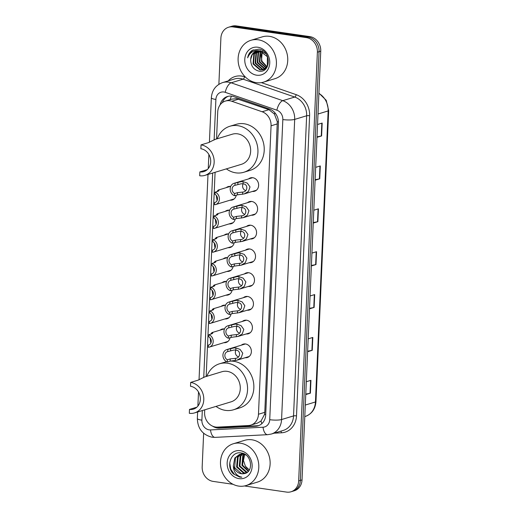 <?xml version="1.0" encoding="UTF-8"?>
<svg xmlns="http://www.w3.org/2000/svg" width="518" height="518" viewBox="0 0 518 518"><rect width="100%" height="100%" fill="white"/><g stroke="black" fill="none" stroke-linecap="round" stroke-linejoin="round"><path stroke-width="0.78" d="M248.595 178.911A6.993 6.048 73.1 0 1 250.485 177.881A6.993 6.048 73.1 0 1 252.81 177.713A6.993 6.048 73.1 0 1 258.579 184.136A6.993 6.048 73.1 0 1 254.539 191.265A6.993 6.048 73.1 0 1 252.395 191.459M247.559 202.661A6.993 6.048 73.1 0 1 249.449 201.631A6.993 6.048 73.1 0 1 251.774 201.463A6.993 6.048 73.1 0 1 257.543 207.886A6.993 6.048 73.1 0 1 253.503 215.015A6.993 6.048 73.1 0 1 251.359 215.21M246.523 226.418A6.993 6.048 73.1 0 1 248.407 225.388A6.993 6.048 73.1 0 1 250.738 225.22A6.993 6.048 73.1 0 1 256.507 231.637A6.993 6.048 73.1 0 1 252.467 238.772A6.993 6.048 73.1 0 1 250.323 238.96M245.487 250.168A6.993 6.048 73.1 0 1 247.371 249.139A6.993 6.048 73.1 0 1 249.702 248.97A6.993 6.048 73.1 0 1 255.471 255.393A6.993 6.048 73.1 0 1 251.431 262.522A6.993 6.048 73.1 0 1 249.287 262.717M244.451 273.918A6.993 6.048 73.1 0 1 246.335 272.889A6.993 6.048 73.1 0 1 248.659 272.721A6.993 6.048 73.1 0 1 254.435 279.144A6.993 6.048 73.1 0 1 250.388 286.273A6.993 6.048 73.1 0 1 248.251 286.467M243.408 297.675A6.993 6.048 73.1 0 1 245.299 296.646A6.993 6.048 73.1 0 1 247.623 296.477A6.993 6.048 73.1 0 1 253.399 302.9A6.993 6.048 73.1 0 1 249.352 310.029A6.993 6.048 73.1 0 1 247.209 310.217M242.372 321.425A6.993 6.048 73.1 0 1 244.263 320.396A6.993 6.048 73.1 0 1 246.587 320.228A6.993 6.048 73.1 0 1 252.357 326.651A6.993 6.048 73.1 0 1 248.316 333.78A6.993 6.048 73.1 0 1 246.173 333.974M241.336 345.176A6.993 6.048 73.1 0 1 243.227 344.153A6.993 6.048 73.1 0 1 245.551 343.984A6.993 6.048 73.1 0 1 251.321 350.401A6.993 6.048 73.1 0 1 247.28 357.537A6.993 6.048 73.1 0 1 245.137 357.724M220.105 330.134A6.993 6.048 73.1 0 1 221.995 329.105A6.993 6.048 73.1 0 1 224.32 328.936A6.993 6.048 73.1 0 1 224.482 328.962M230.031 337.717A6.993 6.048 73.1 0 1 226.049 342.489A6.993 6.048 73.1 0 1 223.905 342.683M221.141 306.384A6.993 6.048 73.1 0 1 223.031 305.355A6.993 6.048 73.1 0 1 225.356 305.186A6.993 6.048 73.1 0 1 225.518 305.212M231.067 313.966A6.993 6.048 73.1 0 1 227.085 318.738A6.993 6.048 73.1 0 1 224.941 318.926M224.255 235.127A6.993 6.048 73.1 0 1 226.139 234.097A6.993 6.048 73.1 0 1 228.47 233.929A6.993 6.048 73.1 0 1 228.632 233.955M234.181 242.709A6.993 6.048 73.1 0 1 230.199 247.481A6.993 6.048 73.1 0 1 228.056 247.669M226.327 187.62A6.993 6.048 73.1 0 1 228.218 186.59A6.993 6.048 73.1 0 1 230.542 186.422A6.993 6.048 73.1 0 1 230.704 186.448M236.253 195.202A6.993 6.048 73.1 0 1 232.271 199.974A6.993 6.048 73.1 0 1 230.128 200.168M225.291 211.37A6.993 6.048 73.1 0 1 227.175 210.34A6.993 6.048 73.1 0 1 229.506 210.172A6.993 6.048 73.1 0 1 229.668 210.198M235.217 218.952A6.993 6.048 73.1 0 1 231.235 223.724A6.993 6.048 73.1 0 1 229.092 223.918M223.219 258.877A6.993 6.048 73.1 0 1 225.103 257.847A6.993 6.048 73.1 0 1 227.428 257.679A6.993 6.048 73.1 0 1 227.596 257.705M233.145 266.459A6.993 6.048 73.1 0 1 229.157 271.231A6.993 6.048 73.1 0 1 227.02 271.426M222.177 282.627A6.993 6.048 73.1 0 1 224.067 281.598A6.993 6.048 73.1 0 1 226.392 281.429A6.993 6.048 73.1 0 1 226.554 281.455M232.103 290.209A6.993 6.048 73.1 0 1 228.121 294.982A6.993 6.048 73.1 0 1 225.977 295.176M204.72 409.822L204.604 412.483A13.112 11.344 -106.9 0 0 217.534 427.117L248.433 425.531A13.112 11.344 -106.9 0 0 250.79 425.116L257.55 423.07L261.053 420.998L264.53 414.432L264.782 412.334L277.305 121.743L274.449 114.115L268.946 109.686L236.551 98.698L231.896 99.106L225.408 101.068A13.112 11.344 -106.9 0 0 217.722 111.946L216.543 138.979M250.79 425.116A13.112 11.344 -106.9 0 0 258.476 414.245L271.069 125.803A13.112 11.344 -106.9 0 0 262.127 111.752L231.76 101.243A13.112 11.344 -106.9 0 0 229.772 100.757A13.112 11.344 -106.9 0 0 225.408 101.068M215.087 172.293L206.17 376.508M212.633 426.172A13.112 11.344 -106.9 0 0 219.347 428.121L255.652 426.256A13.112 11.344 -106.9 0 0 258.009 425.841A13.112 11.344 -106.9 0 0 265.695 414.97L278.438 123.057A13.112 11.344 -106.9 0 0 269.502 109.007L233.819 96.659A13.112 11.344 -106.9 0 0 231.831 96.173A13.112 11.344 -106.9 0 0 227.467 96.49A13.112 11.344 -106.9 0 0 220.111 104.889M222.306 102.655A13.112 11.344 73.1 0 1 228.315 96.27M218.874 84.317L220.895 38.105A13.112 11.344 73.1 0 1 228.58 27.234A13.112 11.344 73.1 0 1 232.945 26.917L306.462 37.626A13.112 11.344 73.1 0 1 317.392 52.163L298.672 480.911A13.112 11.344 73.1 0 1 290.986 491.783A13.112 11.344 73.1 0 1 286.622 492.1L244.464 485.962M233.042 484.298L213.099 481.39A13.112 11.344 73.1 0 1 202.175 466.854L203.639 433.294M228.58 27.234L231.934 26.217A13.112 11.344 73.1 0 1 236.299 25.9L309.822 36.61L308.145 37.115A13.112 11.344 73.1 0 1 319.069 51.651L300.349 480.4A13.112 11.344 73.1 0 1 292.664 491.278A13.112 11.344 73.1 0 0 300.349 480.4L319.069 51.651A13.112 11.344 73.1 0 0 308.145 37.115L234.622 26.412L308.145 37.115L306.462 37.626M230.257 26.722A13.112 11.344 73.1 0 1 234.622 26.412A13.112 11.344 73.1 0 0 230.257 26.722M258.838 425.55A13.112 11.344 73.1 0 1 257.329 425.744L221.024 427.609A13.112 11.344 73.1 0 1 217.32 427.123M309.822 36.61A13.112 11.344 73.1 0 1 320.746 51.146L302.026 479.895A13.112 11.344 73.1 0 1 294.341 490.766L290.986 491.783M307.647 351.217L311.907 350.388A3.497 0.66 2.5 0 0 312.25 350.31L307.621 351.709M308.184 338.85L312.807 337.445L312.25 350.31M305.775 394.094L310.036 393.266A3.497 0.66 2.5 0 0 310.379 393.188L305.749 394.586M306.313 381.721L310.936 380.322L310.379 393.188M313.26 222.591L317.528 221.769A3.497 0.66 2.5 0 0 317.864 221.685L313.241 223.083M313.798 210.224L318.428 208.825L317.864 221.685M315.132 179.72L319.399 178.891A3.497 0.66 2.5 0 0 319.736 178.807L315.112 180.212M315.676 167.346L320.299 165.948L319.736 178.807M317.003 136.843L321.27 136.014A3.497 0.66 2.5 0 0 321.607 135.936L316.984 137.335M317.547 124.475L322.17 123.07L321.607 135.936M309.518 308.339L313.785 307.517A3.497 0.66 2.5 0 0 314.122 307.433L309.492 308.838M310.055 295.972L314.679 294.574L314.122 307.433M311.389 265.469L315.656 264.64A3.497 0.66 2.5 0 0 315.993 264.562L311.37 265.961M311.927 253.101L316.556 251.696L315.993 264.562M256.326 82.653A21.853 18.907 73.1 0 1 238.293 62.587A21.853 18.907 73.1 0 1 250.926 40.3A21.853 18.907 73.1 0 1 258.197 39.776A21.853 18.907 73.1 0 1 276.236 59.842A21.853 18.907 73.1 0 1 263.597 82.122A21.853 18.907 73.1 0 1 256.326 82.653M250.926 40.3L262.25 36.869A21.853 18.907 73.1 0 1 269.528 36.344A21.853 18.907 73.1 0 1 287.561 56.41A21.853 18.907 73.1 0 1 274.928 78.691L263.597 82.122M257.873 47.235A14.251 12.328 73.1 0 1 269.748 63.034A14.251 12.328 73.1 0 1 256.65 75.194A14.251 12.328 73.1 0 1 244.774 59.395A14.251 12.328 73.1 0 1 257.873 47.235M256.688 51.068L252.253 54.584L250.706 59.317C250.66 65.514 253.283 69.425 258.573 71.05C271.167 73.938 271.717 50.46 258.877 49.152L252.182 50.388C249.728 52.111 248.219 54.591 247.649 57.841C249.954 52.195 253.995 49.877 259.783 50.887L267.417 56.715L267.346 66.304L263.15 69.755L266.751 67.657M257.75 50.861L254.351 53.95L253.574 63.746L260.509 69.794L263.409 69.671M265.999 53.73L260.308 50.725M257.478 50.9L253.826 54.112L253.049 63.908L259.984 69.949L263.15 69.755M258.851 50.809L256.442 53.315L255.672 63.112L262.607 69.159L264.42 69.224M264.692 69.192L265.507 69.03M258.573 50.803L255.918 53.477L255.147 63.274L262.082 69.315L264.167 69.347M264.445 69.308L265.242 69.121M260.01 50.919L258.54 52.681L257.77 62.477L264.704 68.525L265.371 68.603M259.712 50.874L258.016 52.836L257.245 62.639L264.18 68.68L265.138 68.771M265.423 68.777L265.857 68.758M261.247 51.204L260.638 52.046L259.868 61.843L266.265 67.78M260.93 51.114L260.114 52.201L259.343 62.005L266.051 68.007M267.087 66.718L261.966 61.208L261.189 56.138A9.881 8.547 73.1 0 1 262.438 51.67M262.626 51.36A9.881 8.547 73.1 0 1 262.982 50.829M262.212 51.567L261.441 61.364L266.893 67.01M250.706 59.317A9.881 8.547 73.1 0 1 256.494 51.12A9.881 8.547 73.1 0 1 259.783 50.887M253.263 49.825L249.326 53.522L247.649 57.841M201.036 144.885L200.867 148.744A11.797 10.211 73.1 0 1 210.612 159.576A11.797 10.211 73.1 0 1 203.788 171.613A11.797 10.211 73.1 0 1 199.857 171.892L199.689 175.751A15.734 13.61 73.1 0 0 204.927 175.375L241.42 164.316A15.734 13.61 -106.9 0 0 250.518 148.271A15.734 13.61 -106.9 0 0 237.535 133.825A15.734 13.61 -106.9 0 0 232.297 134.207L214.821 139.497L208.443 142.638L201.036 144.885A15.734 13.61 73.1 0 1 214.025 159.33A15.734 13.61 73.1 0 1 204.927 175.375M207.213 169.664L199.857 171.892M217.256 138.766A24.035 20.791 73.1 0 1 229.888 126.256A24.035 20.791 73.1 0 1 237.891 125.68A24.035 20.791 73.1 0 1 257.731 147.753A24.035 20.791 73.1 0 1 243.829 172.261A24.035 20.791 73.1 0 1 235.832 172.844A24.035 20.791 73.1 0 1 226.379 168.874M229.888 126.256L236.182 124.352A24.035 20.791 73.1 0 1 244.185 123.77A24.035 20.791 73.1 0 1 264.018 145.843A24.035 20.791 73.1 0 1 250.123 170.357L243.829 172.261M190.669 382.413L190.501 386.273A11.797 10.211 73.1 0 1 200.239 397.105A11.797 10.211 73.1 0 1 193.415 409.136A11.797 10.211 73.1 0 1 189.491 409.421L189.323 413.28A15.734 13.61 73.1 0 0 194.554 412.904L231.054 401.845A15.734 13.61 -106.9 0 0 240.151 385.8A15.734 13.61 -106.9 0 0 227.162 371.354A15.734 13.61 -106.9 0 0 221.931 371.73L204.455 377.026L198.07 380.167L190.669 382.413A15.734 13.61 73.1 0 1 203.652 396.859A15.734 13.61 73.1 0 1 194.554 412.904M196.84 407.193L189.491 409.421M206.883 376.288A24.035 20.791 73.1 0 1 219.522 363.785A24.035 20.791 73.1 0 1 227.519 363.209A24.035 20.791 73.1 0 1 247.358 385.282A24.035 20.791 73.1 0 1 233.463 409.79A24.035 20.791 73.1 0 1 225.459 410.373A24.035 20.791 73.1 0 1 216.006 406.403M219.522 363.785L225.816 361.881A24.035 20.791 73.1 0 1 226.547 361.674M227.81 349.391L227.713 351.605A4.371 3.781 -106.9 0 0 227.415 351.683A4.371 3.781 -106.9 0 0 224.851 355.477A4.371 3.781 -106.9 0 0 227.357 359.783L230.232 358.916L230.134 361.124L227.26 361.998A6.553 5.672 -106.9 0 1 222.934 355.62A6.553 5.672 -106.9 0 1 226.78 349.592A6.553 5.672 -106.9 0 1 227.81 349.391L234.052 347.889L235.897 347.941L240.028 349.385L242.754 353.192L241.207 357.705L237.011 360.191L230.134 361.124A24.035 20.791 73.1 0 1 233.812 361.299A24.035 20.791 73.1 0 1 253.652 383.372A24.035 20.791 73.1 0 1 239.75 407.886L233.463 409.79M238.714 486.104A21.853 18.907 73.1 0 1 220.674 466.038A21.853 18.907 73.1 0 1 233.314 443.758A21.853 18.907 73.1 0 1 240.585 443.227A21.853 18.907 73.1 0 1 258.618 463.293A21.853 18.907 73.1 0 1 245.985 485.58A21.853 18.907 73.1 0 1 238.714 486.104M233.314 443.758L244.638 440.326A21.853 18.907 73.1 0 1 251.91 439.795A21.853 18.907 73.1 0 1 269.943 459.861A21.853 18.907 73.1 0 1 257.31 482.148L245.985 485.58M241.233 454.059L238.144 456.98L237.276 466.802L244.114 472.876L246.303 472.902M244.347 454.021L239.517 454.383L234.816 457.99L233.353 465.688A9.881 8.547 73.1 0 0 241.323 473.724A9.881 8.547 73.1 0 0 244.043 473.633C254.06 472.565 251.877 454.079 241.472 453.017C231.125 450.576 225.537 466.517 233.424 473.925L239.75 477.11L241.841 477.195L239.944 476.696C235.716 474.825 233.521 471.153 233.353 465.688M240.883 454.092L237.477 457.18L236.609 467.009L243.454 473.076L246.056 473.025M245.849 454.972L242.968 454.098L239.517 454.383M242.689 454.066L240.805 456.17L239.938 465.999L246.782 472.073L247.449 472.151M242.32 454.04L240.138 456.371L239.271 466.2L246.115 472.274L247.164 472.371M239.853 454.292L235.476 457.782L234.615 467.612L241.453 473.685L244.043 473.633M242.851 453.373L241.2 453.943M242.515 453.483L241.55 453.891M242.91 453.392L242.178 453.58M243.376 453.567L242.981 453.839M243.169 453.49L242.618 453.826M244.224 454.351L243.473 455.361L242.605 465.19L248.562 471.056M243.836 454.254L242.806 455.568L241.938 465.391L248.29 471.367M249.417 469.813A9.881 8.547 73.1 0 1 245.415 466.252L249.326 469.968M240.261 450.686A14.251 12.328 73.1 0 1 252.136 466.485A14.251 12.328 73.1 0 1 239.038 478.645A14.251 12.328 73.1 0 1 227.162 462.846A14.251 12.328 73.1 0 1 240.261 450.686M245.415 466.252L243.441 460.411L244.716 454.5M229.733 462.917L230.769 469.204L234.479 474.501L239.828 477.084L241.841 477.195M217.217 196.982L217.508 198.705M216.925 191.615L218.201 190.08L219.049 190.436M219.043 190.326L217.974 191.297L215.099 192.165A6.553 5.672 -106.9 0 1 219.418 198.543A6.553 5.672 -106.9 0 1 215.572 204.578L234.155 198.944M215.229 202.383L214.64 202.557L214.549 204.772A6.553 5.672 -106.9 0 0 215.572 204.578M217.068 200.608L216.304 195.409M214.64 202.557A4.371 3.781 -106.9 0 0 214.938 202.486A4.371 3.781 -106.9 0 0 217.508 198.685A4.371 3.781 -106.9 0 0 215.002 194.379L215.099 192.165M216.181 220.739L216.472 222.455M215.889 215.365L217.165 213.837L218.013 214.187M218 214.083L216.938 215.048L214.057 215.922A6.553 5.672 -106.9 0 1 218.382 222.293A6.553 5.672 -106.9 0 1 214.536 228.328L233.119 222.695M214.193 226.133L213.604 226.314L213.507 228.522A6.553 5.672 -106.9 0 0 214.536 228.328M216.032 224.359L215.268 219.159M213.604 226.314A4.371 3.781 -106.9 0 0 213.902 226.236A4.371 3.781 -106.9 0 0 216.472 222.436A4.371 3.781 -106.9 0 0 213.96 218.13L214.057 215.922M215.145 244.49L215.43 246.212M214.853 239.122L216.123 237.587L216.977 237.943M216.964 237.833L215.896 238.804L213.021 239.672A6.553 5.672 -106.9 0 1 217.346 246.05A6.553 5.672 -106.9 0 1 213.5 252.078L232.083 246.451M213.157 249.89L212.568 250.064L212.471 252.279A6.553 5.672 -106.9 0 0 213.5 252.078M214.996 248.109L214.232 242.916M212.568 250.064A4.371 3.781 -106.9 0 0 212.866 249.987A4.371 3.781 -106.9 0 0 215.43 246.192A4.371 3.781 -106.9 0 0 212.924 241.887L213.021 239.672M214.109 268.24L214.394 269.962M213.817 262.872L215.087 261.337L215.941 261.694M215.928 261.59L214.86 262.555L211.985 263.429A6.553 5.672 -106.9 0 1 216.304 269.8A6.553 5.672 -106.9 0 1 212.464 275.835L231.047 270.202M212.115 273.64L211.532 273.815L211.435 276.029A6.553 5.672 -106.9 0 0 212.464 275.835M213.96 271.866L213.196 266.666M211.532 273.815A4.371 3.781 -106.9 0 0 211.83 273.744A4.371 3.781 -106.9 0 0 214.394 269.943A4.371 3.781 -106.9 0 0 211.888 265.637L211.985 263.429M213.073 291.997L213.358 293.712M212.781 286.622L214.051 285.094L214.905 285.45M214.892 285.34L213.824 286.305L210.949 287.179A6.553 5.672 -106.9 0 1 215.268 293.557A6.553 5.672 -106.9 0 1 211.428 299.585L230.011 293.959M211.079 297.39L210.496 297.572L210.399 299.78A6.553 5.672 -106.9 0 0 211.428 299.585M212.924 295.616L212.153 290.417M210.496 297.572A4.371 3.781 -106.9 0 0 210.794 297.494A4.371 3.781 -106.9 0 0 213.358 293.7A4.371 3.781 -106.9 0 0 210.852 289.387L210.949 287.179M212.03 315.747L212.322 317.469M211.739 310.379L213.015 308.845L213.869 309.201M213.856 309.091L212.788 310.062L209.913 310.929A6.553 5.672 -106.9 0 1 214.232 317.307A6.553 5.672 -106.9 0 1 210.386 323.342L228.975 317.709M210.043 321.147L209.46 321.322L209.363 323.536A6.553 5.672 -106.9 0 0 210.386 323.342M211.888 319.373L211.117 314.173M209.46 321.322A4.371 3.781 -106.9 0 0 209.758 321.251A4.371 3.781 -106.9 0 0 212.322 317.45A4.371 3.781 -106.9 0 0 209.816 313.144L209.913 310.929M210.994 339.504L211.286 341.22M210.703 334.129L211.979 332.595L212.827 332.951M212.82 332.847L211.752 333.812L208.877 334.686A6.553 5.672 -106.9 0 1 213.196 341.058A6.553 5.672 -106.9 0 1 209.35 347.092L227.933 341.459M209.007 344.897L208.417 345.079L208.327 347.287A6.553 5.672 -106.9 0 0 209.35 347.092M210.845 343.123L210.081 337.924M208.417 345.079A4.371 3.781 -106.9 0 0 208.715 345.001A4.371 3.781 -106.9 0 0 211.286 341.2A4.371 3.781 -106.9 0 0 208.78 336.894L208.877 334.686M234.615 193.518L237.49 192.644L242.702 192.094C247.967 191.874 248.316 183.955 243.059 183.871L241.213 183.767L234.971 185.334A4.371 3.781 -106.9 0 0 234.673 185.412A4.371 3.781 -106.9 0 0 232.109 189.212A4.371 3.781 -106.9 0 0 234.615 193.518L234.518 195.726L237.393 194.859L244.269 193.92L256.429 190.236M242.605 194.295L242.702 192.094L243.24 191.945M234.518 195.726A6.553 5.672 -106.9 0 1 230.193 189.355A6.553 5.672 -106.9 0 1 234.039 183.32A6.553 5.672 -106.9 0 1 235.068 183.126L241.31 181.624L243.156 181.669L247.287 183.113L250.019 186.92L248.465 191.433L244.269 193.92M235.068 183.126L234.971 185.334M243.143 183.89A4.371 3.781 -106.9 0 0 245.733 190.592M233.579 217.269L236.454 216.394L241.66 215.844C246.931 215.624 247.28 207.705 242.023 207.627L240.177 207.517L233.935 209.091A4.371 3.781 -106.9 0 0 233.637 209.162A4.371 3.781 -106.9 0 0 231.073 212.963A4.371 3.781 -106.9 0 0 233.579 217.269L233.482 219.483L236.357 218.609L243.233 217.67L255.387 213.986M241.563 218.046L241.66 215.844L242.204 215.702M233.482 219.483A6.553 5.672 -106.9 0 1 229.157 213.105A6.553 5.672 -106.9 0 1 233.003 207.071A6.553 5.672 -106.9 0 1 234.032 206.876L240.274 205.374L242.12 205.419L246.251 206.863L248.977 210.677L247.429 215.19L243.233 217.67M234.032 206.876L233.935 209.091M242.107 207.647A4.371 3.781 -106.9 0 0 244.697 214.342M232.537 241.019L235.418 240.151L240.624 239.594C245.895 239.381 246.238 231.462 240.987 231.378L239.141 231.268L232.899 232.841A4.371 3.781 -106.9 0 0 232.601 232.919A4.371 3.781 -106.9 0 0 230.031 236.713A4.371 3.781 -106.9 0 0 232.537 241.019L232.446 243.233L235.321 242.359L242.197 241.427L254.351 237.743M240.527 241.802L240.624 239.594L241.168 239.452M232.446 243.233A6.553 5.672 -106.9 0 1 228.121 236.856A6.553 5.672 -106.9 0 1 231.967 230.827A6.553 5.672 -106.9 0 1 232.996 230.633L239.232 229.124L241.077 229.176L245.215 230.62L247.941 234.427L246.387 238.94L242.197 241.427M232.996 230.633L232.899 232.841M241.071 231.397A4.371 3.781 -106.9 0 0 243.661 238.099M231.501 264.776L234.382 263.902L239.588 263.351C244.859 263.131 245.202 255.212 239.944 255.134L238.105 255.024L231.857 256.591A4.371 3.781 -106.9 0 0 231.565 256.669A4.371 3.781 -106.9 0 0 228.995 260.47A4.371 3.781 -106.9 0 0 231.501 264.776L231.404 266.984L234.285 266.116L241.161 265.177L253.315 261.493M239.491 265.553L239.588 263.351L240.132 263.209M231.404 266.984A6.553 5.672 -106.9 0 1 227.085 260.612A6.553 5.672 -106.9 0 1 230.931 254.578A6.553 5.672 -106.9 0 1 231.954 254.383L238.196 252.881L240.041 252.926L244.179 254.37L246.905 258.178L245.351 262.691L241.161 265.177M231.954 254.383L231.857 256.591M240.035 255.147A4.371 3.781 -106.9 0 0 242.618 261.849M230.465 288.526L233.34 287.658L238.552 287.101C243.823 286.881 244.166 278.962 238.908 278.885L237.069 278.775L230.821 280.348A4.371 3.781 -106.9 0 0 230.523 280.419A4.371 3.781 -106.9 0 0 227.959 284.22A4.371 3.781 -106.9 0 0 230.465 288.526L230.368 290.74L233.249 289.866L240.119 288.927L252.279 285.25M238.455 289.309L238.552 287.101L239.096 286.959M230.368 290.74A6.553 5.672 -106.9 0 1 226.049 284.363A6.553 5.672 -106.9 0 1 229.895 278.328A6.553 5.672 -106.9 0 1 230.918 278.134L237.16 276.631L239.005 276.677L243.143 278.121L245.869 281.934L244.315 286.448L240.119 288.927M230.918 278.134L230.821 280.348M238.999 278.904A4.371 3.781 -106.9 0 0 241.582 285.599M229.429 312.283L232.304 311.409L237.516 310.852C242.78 310.638 243.13 302.719 237.872 302.635L236.027 302.531L229.785 304.098A4.371 3.781 -106.9 0 0 229.487 304.176A4.371 3.781 -106.9 0 0 226.923 307.97A4.371 3.781 -106.9 0 0 229.429 312.283L229.332 314.491L232.206 313.617L239.083 312.684L251.243 309M237.419 313.06L237.516 310.852L238.053 310.709M229.332 314.491A6.553 5.672 -106.9 0 1 225.013 308.113A6.553 5.672 -106.9 0 1 228.852 302.085A6.553 5.672 -106.9 0 1 229.882 301.89L236.124 300.382L237.969 300.434L242.107 301.877L244.833 305.685L243.279 310.198L239.083 312.684M229.882 301.89L229.785 304.098M237.963 302.654A4.371 3.781 -106.9 0 0 240.546 309.356M228.393 336.033L231.268 335.159L236.48 334.609C241.744 334.388 242.094 326.469 236.836 326.392L234.991 326.282L228.749 327.855A4.371 3.781 -106.9 0 0 228.451 327.926A4.371 3.781 -106.9 0 0 225.887 331.727A4.371 3.781 -106.9 0 0 228.393 336.033L228.296 338.241L231.17 337.373L238.047 336.435L250.207 332.75M236.383 336.81L236.48 334.609L237.017 334.466M228.296 338.241A6.553 5.672 -106.9 0 1 223.97 331.87A6.553 5.672 -106.9 0 1 227.816 325.835A6.553 5.672 -106.9 0 1 228.846 325.641L235.088 324.139L236.933 324.184L241.064 325.628L243.797 329.435L242.243 333.955L238.047 336.435M228.846 325.641L228.749 327.855M236.92 326.411A4.371 3.781 -106.9 0 0 239.51 333.106M230.232 358.916L235.437 358.359C240.708 358.139 241.058 350.226 235.8 350.142L233.955 350.032L227.713 351.605M235.34 360.567L235.437 358.359L235.981 358.216M227.357 359.783L227.26 361.998M235.884 350.162A4.371 3.781 -106.9 0 0 238.474 356.857M238.578 99.178L231.76 101.243M278.444 121.885A13.112 2.473 -177.5 0 1 277.305 121.743M274.449 114.115A13.112 5.568 -70.9 0 1 274.909 112.769M265.715 414.575A13.112 2.473 -177.5 0 1 264.53 414.432M230.193 99.624A13.112 5.568 -70.9 0 1 231.423 96.121M261.849 423.653A13.112 6.43 -92.9 0 1 261.053 420.998M268.946 109.686L262.127 111.752M277.376 123.886L271.069 125.803M264.782 412.334L258.476 414.245M202.305 410.554L201.884 420.163A8.741 7.563 -106.9 0 0 209.168 429.856A8.741 7.563 -106.9 0 0 210.502 429.921L263.027 427.22A8.741 7.563 -106.9 0 0 269.729 419.697L282.834 119.554A8.741 7.563 -106.9 0 0 276.871 110.192L225.246 92.321A8.741 7.563 -106.9 0 0 223.918 91.997A8.741 7.563 -106.9 0 0 215.889 99.462L214.115 140.054M222.669 82.576A17.482 15.126 73.1 0 1 228.49 82.155A17.482 15.126 73.1 0 1 231.138 82.802L243.091 79.176A17.482 15.126 -106.9 0 0 240.443 78.529A17.482 15.126 -106.9 0 0 234.628 78.95L222.669 82.576C215.753 85.127 211.979 90.21 211.35 97.805A8.741 1.651 2.5 0 0 215.889 99.462M197.63 411.972L197.345 418.512C197.682 428.619 202.603 434.861 212.102 437.231L215.145 437.373A8.741 4.286 -92.9 0 1 210.502 429.921M228.218 80.892A19.665 17.016 73.1 0 1 241.589 76.068A19.665 17.016 73.1 0 1 244.567 76.8L245.435 77.098M261.409 82.627L296.192 94.664A19.665 17.016 73.1 0 1 309.602 115.741L296.503 415.883A19.665 17.016 73.1 0 1 281.429 432.808L274.171 433.184M317.392 52.163L320.746 51.146M232.945 26.917L236.299 25.9M298.672 480.911L302.026 479.895M225.246 92.321A8.741 3.71 -70.9 0 1 231.138 82.802L282.763 100.667L294.723 97.047L243.091 79.176A2.182 0.926 109.1 0 0 244.567 76.8M276.871 110.192A8.741 3.71 -70.9 0 1 282.763 100.667A17.482 15.126 73.1 0 1 294.684 119.399L306.643 115.779A17.482 15.126 -106.9 0 0 294.723 97.047A2.182 0.926 109.1 0 0 296.192 94.664M282.834 119.554A8.741 1.651 2.5 0 0 294.684 119.399L281.578 419.541L293.538 415.922L306.643 115.779A2.182 0.414 -177.5 0 1 309.602 115.741M269.729 419.697A8.741 1.651 2.5 0 0 281.578 419.541A17.482 15.126 73.1 0 1 271.335 434.039L283.288 430.419A17.482 15.126 -106.9 0 0 293.538 415.922A2.182 0.414 -177.5 0 1 296.503 415.883M212.671 173.025L203.742 377.583M281.429 432.808A2.182 1.068 87.1 0 0 280.788 431.177M215.145 437.373L267.676 434.68A8.741 4.286 -92.9 0 1 263.027 427.22M197.345 418.512A8.741 1.651 2.5 0 0 201.884 420.163M257.329 425.744L255.652 426.256M221.024 427.609L219.347 428.121M318 114.012L328.14 110.936A4.371 0.822 2.5 0 0 328.677 110.574L315.974 401.612A4.371 0.822 -177.5 0 1 315.436 401.974L328.14 110.936A17.482 15.126 -106.9 0 0 318.9 93.428M315.974 401.612C315.326 409.136 311.732 414.096 305.186 416.472A17.482 15.126 -106.9 0 0 315.436 401.974L305.296 405.05M315.656 264.64L316.213 251.8M317.528 221.769L318.084 208.922M319.399 178.891L319.956 166.051M321.27 136.014L321.833 123.174M313.785 307.517L314.342 294.677M311.907 350.388L312.471 337.548M310.036 393.266L310.599 380.426M218.654 190.98L218.7 190.061M217.618 214.737L217.657 213.811M216.582 238.487L216.621 237.561M215.546 262.238L215.585 261.318M214.51 285.994L214.549 285.068M213.474 309.745L213.513 308.825M212.432 333.495L212.477 332.575M243.156 181.669L243.059 183.871M237.49 192.644L237.393 194.859M237.943 182.252L237.846 184.466M242.12 205.419L242.023 207.627M236.454 216.394L236.357 218.609M236.907 206.009L236.81 208.217M241.077 229.176L240.987 231.378M235.418 240.151L235.321 242.359M235.871 229.759L235.774 231.967M240.041 252.926L239.944 255.134M234.382 263.902L234.285 266.116M234.835 253.509L234.738 255.724M239.005 276.677L238.908 278.885M233.34 287.658L233.249 289.866M233.799 277.266L233.702 279.474M237.969 300.434L237.872 302.635M232.304 311.409L232.206 313.617M232.757 301.016L232.66 303.231M236.933 324.184L236.836 326.392M231.268 335.159L231.17 337.373M231.721 324.767L231.624 326.981M235.897 347.941L235.8 350.142M230.685 348.523L230.588 350.731M267.676 434.68L271.335 434.039M211.35 97.805L209.408 142.333M208.877 154.468L208.262 168.557M208.003 174.443L199.035 379.862M198.504 391.996L197.889 406.086M318.913 93.111L326.236 100.317L328.677 110.574M305.186 416.472L304.791 416.595M218.201 190.08L230.355 186.396M217.165 213.837L229.319 210.153M216.123 237.587L228.283 233.903M215.087 261.337L227.247 257.653M214.051 285.094L226.211 281.41M213.015 308.845L225.168 305.16M211.979 332.595L224.132 328.917M234.039 183.32L252.622 177.687M233.003 207.071L251.586 201.444M231.967 230.827L250.55 225.194M230.931 254.578L249.514 248.944M229.895 278.328L248.478 272.701M228.852 302.085L247.442 296.451M227.816 325.835L246.4 320.208M226.78 349.592L245.364 343.958M237.011 360.191L249.164 356.507"/></g></svg>
